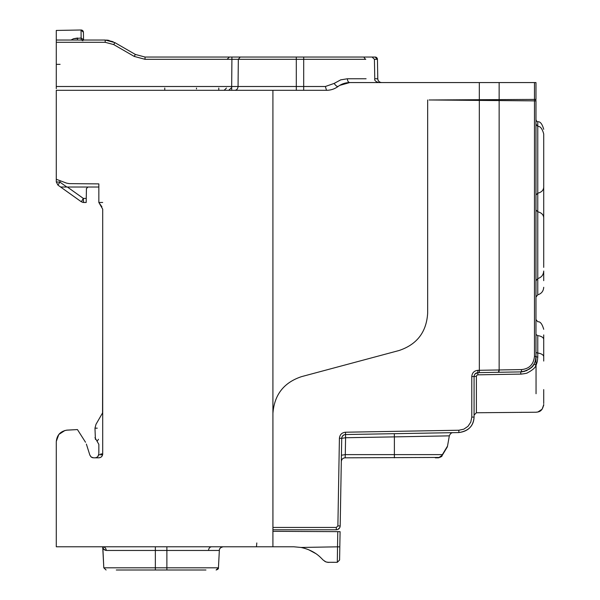 <?xml version="1.0" encoding="UTF-8"?>
<svg xmlns="http://www.w3.org/2000/svg" width="600" height="600" viewBox="0 0 600 600"><rect width="100%" height="100%" fill="white"/><g stroke="black" fill="none" stroke-linecap="round" stroke-linejoin="round"><path stroke-width="0.9" d="M535.41 360.577L535.98 356.423L535.98 100.882A2.317 2.317 0 0 0 535.455 99.42L534.472 99.42L535.98 99.413L535.98 82.567L534.472 82.567L534.472 99.42L430.575 99.975L479.325 99.705L479.325 82.567L349.74 82.567C348.33 82.335 347.535 81.067 347.37 78.773L366.09 78.773M479.325 82.567L534.472 82.567M98.19 456.09L98.843 453.945L97.898 456.472L98.752 454.77L102.615 454.77L102.705 453.945L102.705 209.167L100.77 205.815L101.903 206.805L98.843 202.462L100.77 205.815L98.843 202.462L98.843 183.892L69.255 183.63L66.615 183.142L56.287 179.28L56.287 90.308L326.528 90.308L325.358 86.505L334.163 83.415C335.76 85.725 337.087 86.73 338.138 86.438C334.688 88.98 330.817 90.27 326.528 90.308C330.847 90.255 334.718 88.965 338.138 86.438C341.587 83.895 345.45 82.605 349.74 82.567L339.653 85.41L343.897 83.475L349.74 82.567M272.918 90.308L272.918 413.37C274.312 394.763 283.868 382.515 301.59 376.627L398.985 350.535L301.59 376.627C283.86 382.53 274.305 394.778 272.925 413.37L272.918 546.787L293.888 546.787L301.065 547.463C309.345 549.27 316.065 552.817 321.24 558.12L323.303 560.183L321.24 558.12M427.658 313.17C426.51 332.085 416.955 344.535 398.985 350.535C416.925 344.565 426.487 332.108 427.658 313.17L427.658 99.968L427.658 313.17M100.77 453.945L102.705 453.945C102.472 456.293 101.183 457.575 98.843 457.815L93.547 457.815L91.26 457.065L89.858 455.107L86.377 444.082M272.918 546.787L56.287 546.787L56.287 441.697C56.903 434.94 60.57 431.077 67.282 430.11L77.445 429.577L85.523 442.252M381.645 82.567C379.343 82.335 378.053 81.067 377.775 78.773A3.87 3.87 0 0 0 381.645 82.567A3.87 3.87 0 0 1 377.775 78.773L377.438 59.318L375.12 57.037A2.317 2.317 0 0 1 377.438 59.318A2.317 2.317 0 0 0 375.12 57.037L296.295 57.037L296.303 59.318L365.79 59.318M56.287 88.657L56.287 42.307L105.21 42.307L113.722 44.588L134.212 56.415L145.05 59.318L231.915 59.318L231.667 86.505L56.287 86.505M229.095 57.037L145.028 57.037L135.36 54.45L114.863 42.615L135.36 54.45L114.863 42.615L105.188 40.027L56.287 40.027L56.287 42.307L56.287 40.027L62.512 40.027M92.933 457.763L92.363 457.627M98.843 457.815L100.462 457.455M101.708 456.54L102.608 454.808M77.445 429.577L66.36 430.192M91.852 457.425L91.282 457.08M91.012 456.87L89.858 455.107M96.6 457.455L97.898 456.472M95.655 457.673L96.157 457.597M273.36 529.77L273.795 529.77M274.642 529.77L275.077 529.77M113.153 41.737L106.493 40.065M66.615 183.142L69.255 183.63M96.938 457.275L96.555 457.47M97.252 428.168L94.972 428.168L95.407 439.395L94.972 428.168L96.007 424.298L102.398 413.228L96.007 424.298L94.972 428.168L96.007 424.298M196.493 88.028L196.485 88.92M164.767 88.028L164.752 90.308M107.175 40.125L109.02 40.41M134.212 56.415L135.36 54.45L145.028 57.037L227.895 57.037M211.905 57.037L216.517 57.037M197.153 57.037L303.705 57.037L303.697 59.318L296.303 59.318L296.303 86.505L325.358 86.505M233.55 57.037L228.285 57.037M56.287 112.635L56.287 112.073M56.287 113.52L56.287 115.837M56.287 126.675L56.287 132.863M102.675 202.462L98.843 202.462L98.843 187.02L66.802 187.02L59.955 182.137L57.907 185.085L60.623 187.02L67.365 187.02L83.355 198.42L83.55 202.485L86.19 202.493L86.258 198.623L86.19 202.493L82.718 202.403M56.287 175.163L56.287 178.028M272.918 529.822L273.42 529.77A2.317 2.317 0 0 0 273.263 529.77A2.317 2.317 0 0 1 273.42 529.77A2.317 2.317 0 0 0 272.918 529.822L272.918 529.822A2.317 2.317 0 0 1 273.413 529.77A2.317 2.317 0 0 0 272.918 529.822A2.317 2.317 0 0 1 273.413 529.77M83.543 40.027L83.407 32.28L81.045 30L56.287 30.435L56.287 42.307M86.258 198.623L86.43 188.542L87.983 187.02M83.55 202.485L81.308 201.772L60.623 187.02L81.315 201.772L83.355 198.42L86.258 198.42M56.287 179.28L56.287 181.935L59.955 182.137L59.955 180.653M56.287 30.435L81.045 30L81.127 38.017L81.045 30A2.317 2.317 0 0 1 83.407 32.28A2.317 2.317 0 0 0 81.045 30L81.045 30M56.287 64.35L60.09 64.35L56.287 64.35M77.31 40.027L77.61 38.025L73.492 38.745L81.127 38.017L81.24 39.945M73.492 38.745L71.025 40.027M57.907 185.085L56.287 181.935L57.907 185.085M82.912 40.718L81.262 40.027M83.535 39.69L81.127 38.017M60.623 187.02L66.802 187.02M102.705 412.072L102.398 413.228M98.843 453.945L98.843 444.353L94.972 437.618M102.847 547.673L103.808 567.803L102.705 546.787C104.812 546.99 106.02 548.213 106.32 550.455L155.355 550.455L155.363 546.787M102.765 547.312L102.705 546.787L103.785 546.967L102.705 546.787L103.672 549.217L106.32 550.455M116.302 570L205.942 570M106.08 570L103.808 567.803L155.355 567.803L155.355 550.455L166.882 550.455L166.882 567.803L218.438 567.803L219.345 550.455C219.225 548.655 220.515 547.433 223.208 546.787L221.865 547.028M218.438 567.803C218.708 568.68 217.935 569.408 216.12 570L218.438 567.803L219.353 550.312M105.57 550.365L104.055 549.6M102.705 546.787L103.785 546.967L102.705 546.787M315.84 553.62L308.49 549.653M327.157 562.283L337.312 562.305L337.522 546.825L301.065 547.463M328.913 562.447L325.972 561.923L323.303 560.183M337.312 562.305L339.593 560.025L339.817 546.862L337.522 546.825L337.785 531.653L272.918 531.315M337.793 531.653L340.087 531.668L339.817 546.862M339.63 557.737L339.593 560.025M339.885 543.24L339.983 537.577M324.638 561.248L325.875 561.885M56.287 441.412L58.8 434.482L64.98 430.463M56.287 546.787L56.287 441.697M334.163 83.415L340.718 79.852L347.37 78.773M338.138 86.438L339.653 85.41M272.918 413.94L272.94 529.77L336.315 529.77C338.58 529.56 339.87 528.338 340.178 526.08L341.715 438.338L345.585 437.737L345.278 454.995M272.918 529.732L272.918 529.192M102.705 334.02L102.555 412.905M535.98 100.882L479.325 100.41L479.347 372.615L477.885 372.638L520.77 371.895L498.368 372.285L499.14 369.96L477.862 370.32L477.885 372.638L477.862 370.32C474.165 370.74 472.132 372.803 471.78 376.507L474.082 376.507L474.082 417.09C473.67 425.842 468.607 430.995 458.88 432.562C468.3 431.34 473.37 426.18 474.082 417.09L474.082 376.507C474.3 374.19 475.567 372.9 477.885 372.638C475.605 372.892 474.338 374.153 474.082 376.425M534.472 99.42L534.472 356.423L535.98 356.423C535.89 360.75 534.36 364.418 531.398 367.41L526.477 370.695L520.77 371.895A2.317 0.81 -91 0 0 521.543 369.57L499.14 369.96A2.317 0.81 -91 0 1 498.368 372.285M520.785 371.895L524.745 371.303M528.93 369.397L531.855 366.93M533.625 364.627L534.338 363.36M542.085 409.245L537.847 412.005L536.138 412.23L476.385 412.755L476.385 376.298L476.827 375.27L477.9 374.835L521.82 374.085M535.793 356.423L537.765 357.308L537.345 361.44L536.048 365.475C535.118 367.845 532.32 370.26 527.655 372.705C527.295 373.207 525.007 373.688 520.793 374.13L520.77 371.895L477.885 372.638L474.99 374.017M535.98 334.515L537.765 335.64C537.765 317.962 537.765 317.962 537.765 335.64L537.765 353.048A7.74 3.87 0 0 1 543.713 356.812L543.713 334.913M543.713 352.755L543.713 352.343L543.713 352.755M543.713 349.327L543.713 337.778M543.713 329.31L543.713 329.31C542.168 323.888 540.188 321.375 537.765 321.788L535.98 319.53M543.713 129.315L543.713 129.315C542.168 123.892 540.188 121.38 537.765 121.785L537.765 126.427L535.98 124.17L537.765 126.427L537.765 193.208L535.98 194.978L537.765 193.208C541.463 192.3 543.442 190.328 543.713 187.282L543.713 183.998M543.713 273.105L543.713 280.657M543.713 134.985L543.713 137.61M543.713 267.375L543.713 133.995M474.082 395.903C474.082 420.487 474.082 420.487 474.082 395.903C474.082 420.487 474.082 420.487 474.082 395.903L474.082 405.382M543.713 389.61L543.713 403.522M341.805 437.565L341.715 438.338C341.962 436.058 343.23 434.79 345.517 434.535L345.585 437.737L394.388 436.882L394.388 454.62L345.285 454.62L345.173 457.815A3.87 3.87 0 0 0 341.31 461.618C341.572 459.3 342.855 458.033 345.173 457.815A3.87 3.87 0 0 0 341.31 461.618L341.423 455.22L345.285 454.62M444.81 432.803L394.32 433.688L394.388 436.882L449.325 435.855C450.248 433.65 451.493 432.585 453.067 432.66L453.067 432.66M343.755 435L342.24 436.463M339.218 449.67L339.413 438.3L341.715 438.338C341.962 436.058 343.23 434.79 345.517 434.535L344.805 434.618M438.555 457.455L345.173 457.815M341.423 455.16L341.31 461.618M341.175 469.26L340.882 486.075C340.808 490.147 340.808 490.147 340.882 486.075L340.882 485.993M341.415 455.61L340.875 486.57M340.83 489.045L340.185 525.967C339.923 528.278 338.632 529.545 336.315 529.77L336.315 529.77C338.632 529.545 339.923 528.278 340.185 525.967L340.178 526.08M341.175 469.418L340.875 486.63M343.207 435.353A3.87 3.87 0 0 0 342.532 436.028A3.87 3.87 0 0 1 343.207 435.353A3.87 3.87 0 0 0 342.532 436.028A3.87 3.87 0 0 1 343.207 435.353L342.532 436.028L343.207 435.353M345.555 436.935L345.532 435.645M394.388 457.815L394.388 454.62L442.08 454.62L441.96 455.783C442.29 456.225 441.158 456.9 438.555 457.815C441.173 456.885 442.305 456.21 441.96 455.79C442.29 456.225 441.158 456.9 438.555 457.815L435.278 457.815L438.555 457.815L441.81 455.543L447.45 446.205M543.713 277.05L543.713 271.035C543.457 274.905 541.47 277.418 537.765 278.565L537.765 212.415M543.713 203.58L543.713 200.303M543.713 218.175L543.713 220.987M535.98 365.438L535.98 352.388M543.713 354.87L543.713 361.05M543.713 392.662L543.713 398.257M446.88 447.653L441.99 455.737L447.518 446.107L449.325 435.855L447.518 446.107C446.393 449.213 448.665 444.09 441.96 455.783M537.765 193.208L537.765 211.785C541.463 212.692 543.442 214.665 543.713 217.702L543.713 213.697M474.082 388.868L474.082 400.26M543.713 349.972L543.713 349.163M543.713 404.64L543.713 404.498C542.235 412.147 538.463 411.825 536.048 412.23L476.385 412.755L474.082 415.072L474.082 376.507C474.3 374.19 475.567 372.9 477.885 372.638L477.9 374.835M476.385 376.298L474.082 376.507M345.517 434.535L458.88 432.562L458.857 430.237L345.495 432.217L345.51 434.535M337.897 529.425L339.825 527.535L337.897 529.425M535.98 280.822L537.765 278.565L535.98 280.822M536.048 393.728L536.048 365.475L534.037 363.923C533.205 367.043 529.327 369.66 522.412 371.775L520.77 371.895M523.942 99.472L499.14 99.608L499.14 82.567M430.575 99.975L479.325 100.41L479.332 99.705L497.903 99.615M272.918 527.588L272.94 529.77M500.01 99.6L499.14 99.608M377.438 59.318L374.43 59.318L374.767 78.773L377.775 78.773M303.69 90.308L303.697 59.318L238.32 59.318L238.058 86.505L296.303 86.505L296.31 90.308M234.9 90.308C236.782 90.075 237.833 88.808 238.058 86.505L231.667 86.505L231.705 90.308M237.577 59.318L231.915 59.318L238.32 59.318L240.225 57.037M218.782 88.028L218.767 90.308M363.803 57.037L365.475 59.318M303.705 57.037L296.295 57.037M231.892 57.037L231.915 59.318L236.4 59.318M97.192 441.188L98.483 439.283M105.188 40.027L105.21 42.307M114.863 42.615L113.722 44.588M145.028 57.037L145.05 59.318M256.808 542.955L256.47 546.787M155.355 570L155.355 567.803L166.882 567.803L166.89 570M166.882 546.787L166.882 550.455L219.345 550.455C219.225 548.655 220.515 547.433 223.208 546.787M208.5 550.455C208.77 548.227 209.79 547.005 211.567 546.787M499.072 99.608A2.317 0.81 -89.5 0 1 499.14 100.575L499.14 369.96M534.472 356.423C533.565 364.462 529.26 368.843 521.543 369.57M537.765 335.64A7.74 3.87 0 0 1 543.713 339.405M537.765 278.565L537.765 294.81C541.47 293.663 543.457 291.15 543.713 287.28M543.713 183.615L543.713 179.288M543.713 162.757L543.713 139.71M543.713 139.365L543.713 135.773M442.132 455.077L441.81 455.55M520.793 374.13L520.785 373.635M520.778 372.735L520.77 372.127M535.98 351.923A2.317 1.163 -0 0 0 537.765 353.048L537.765 357.308M272.918 527.445L336.337 527.445L337.882 525.923L338.528 489.173M458.857 430.237L463.822 429.173L468.007 426.308L470.798 422.07L471.78 417.105M535.98 210.007L537.765 211.785L535.98 210.007M345.495 432.217C341.843 432.623 339.817 434.647 339.413 438.3L337.882 525.923L340.185 525.967M308.175 527.445L336.337 527.445L336.315 529.77M471.78 376.507L471.78 417.09L474.082 417.09M430.305 99.983L431.055 99.983L430.305 99.983M374.767 78.773C374.257 80.273 375.548 81.532 378.638 82.567M226.47 88.035L224.145 90.308M231.083 88.043L228.757 90.308M374.43 59.318L372.105 57.037M227.077 59.31L229.395 57.037M219.645 549.143L219.907 548.632M220.192 548.227L220.553 547.845M220.905 547.545L221.377 547.245M429.495 99.975L430.245 99.975L429.495 99.975M429.097 99.983L429.847 99.983L429.097 99.983M540.847 410.505L542.07 409.268M542.115 409.207L543.705 404.812M543.615 405.743L543.705 404.895M537.765 126.427C540.255 126.097 542.243 128.61 543.713 133.958M474.248 414.217L474.082 415.065M543.713 224.91L543.713 261.03M444.165 451.935L444.728 451.02M443.048 453.832L446.062 448.897M446.955 447.54L447.382 446.662M537.765 294.81L535.98 297.067M537.765 121.785C536.722 121.403 536.13 120.645 535.98 119.528"/></g></svg>
